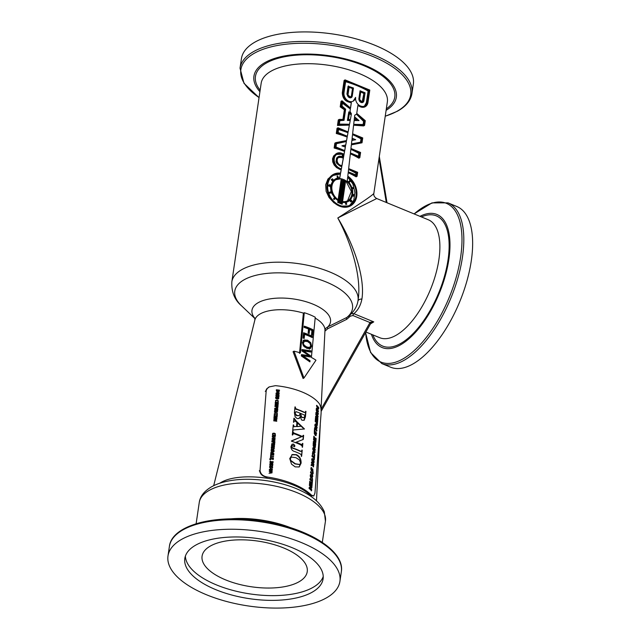 <?xml version="1.0" encoding="UTF-8"?>
<svg xmlns="http://www.w3.org/2000/svg" width="640" height="640" viewBox="0 0 640 640"><rect width="100%" height="100%" fill="white"/><g stroke="black" fill="none" stroke-linecap="round" stroke-linejoin="round"><path stroke-width="0.96" d="M358.184 299.44L358.032 300.44A63.776 27.688 -171.6 0 0 298.984 263.728A63.776 27.688 -171.6 0 0 231.848 281.808L261.16 83.304A63.776 27.688 8.4 0 1 328.296 65.224A63.776 27.688 8.4 0 1 387.344 101.936L373.84 193.424C372.728 195.144 360.712 203.328 337.8 217.984C353.256 247.064 361.304 279.256 358.184 299.44L358.176 299.456M346.52 140.576L347.2 137.048L337.248 132.952L338.016 127.76L348.136 131.928L349.352 125.128L338.44 124.92L339.256 119.392L343.352 119.464L344.832 109.456L341.184 106.336L342 100.808L350.536 108.096L351.36 102.536A7.92 6.192 -118.7 0 1 343.256 92.28L345.088 79.896L369.8 90.064L367.976 102.456A7.92 6.192 -118.7 0 1 365.232 106.704A7.92 6.192 -118.7 0 1 357.944 105.248L356.744 113.392L365.28 120.68L364.584 125.392L363.616 125.928L353.776 125.216M364.584 125.392L353.592 125.192L352.616 133.768L362.736 137.936L362.016 142.792L351.352 144.864M362.016 142.792L351.352 144.848L350.944 148.504L360.584 152.472L359.816 157.672L358.848 158.2A63.776 27.688 -171.6 0 0 350.336 153.816M359.816 157.672L350.344 153.768L348.656 168.6L357.656 172.304L357.072 176.296L356.096 176.832A63.776 27.688 -171.6 0 0 348.184 172.72M357.072 176.296L348.192 172.648L347.8 176.128A17.936 14.016 -118.7 0 1 356.848 191.904A17.936 14.016 -118.7 0 1 350.536 205.888L339.552 206.144L333.84 202.688L329.064 197.528L326.112 191.312L325.672 184.824L327.928 179.04L333.288 174.432A17.936 14.016 -118.7 0 1 340.608 173.168L341.224 169.776L339.672 169.136A8.856 6.92 -118.7 0 1 333.616 161.416A8.856 6.92 -118.7 0 1 336.584 153.48A8.856 6.92 -118.7 0 1 342.008 153.352L343.384 153.92L342.792 157.912L341.416 157.344A4.376 3.416 61.3 0 0 338.736 157.408A4.376 3.416 61.3 0 0 337.272 161.328A4.376 3.416 61.3 0 0 340.264 165.144L341.944 165.832L344.584 151.4L335.104 147.496L335.824 142.64L346.56 140.568L347.2 137.048M340.536 173.16L341.152 169.816A63.776 27.688 -171.6 0 0 339.52 169.224L336.56 167.592L334.168 165.04L332.744 161.968L332.544 158.76L333.64 155.928L336.584 153.48M342.792 157.912L342.704 157.96A63.776 27.688 -171.6 0 0 341.256 157.432L338.568 157.512M341.888 165.808L344.528 151.424A63.776 27.688 -171.6 0 0 334.136 148.024L334.848 143.168L335.824 142.64M347.16 137.072A63.776 27.688 -171.6 0 0 336.28 133.488L337.048 128.288L338.016 127.76M348.136 131.928L349.376 125.12L337.464 125.448L338.28 119.92L339.256 119.392M342.936 119.456L344.376 109.704L340.208 106.872L341.024 101.336L342 100.808M350.48 108.048L351.288 102.568C345.584 101.92 342.584 98.672 342.288 92.816L344.112 80.424L345.088 79.896M365.232 106.704L364.552 107.08L357.936 105.336M370.416 323.944L373.76 321.872L370.288 322.28A1.592 0.584 34 0 1 370.816 323.296L321.128 411.392M349.76 315.272A1.592 0.928 -145.5 0 0 350.288 316.192L352.92 315.52A1.592 0.712 -67.6 0 1 353.888 313.696C358.04 310.184 360.72 305.296 361.912 299.04C365.064 279.432 355.44 247.064 337.8 217.984L376.744 198.536L428.288 219.76A63.776 28.576 112.4 0 1 436.672 270.704A63.776 28.576 112.4 0 1 400.072 332.704A63.776 28.576 112.4 0 1 379.728 337.712L365.88 332.008M350.344 108.984L349.976 111.448L350.344 108.984L342.432 103.2M351.376 114.08L349.976 111.448M351.416 113.88L350.048 111.416M340.456 173.992A17.04 13.32 -118.7 0 0 333.72 175.216A17.04 13.32 -118.7 0 0 328.016 190.48A17.04 13.32 -118.7 0 0 339.672 205.344A17.04 13.32 -118.7 0 0 350.104 205.096A17.04 13.32 -118.7 0 0 356.112 191.944A17.04 13.32 -118.7 0 0 347.704 176.976L347.256 180.888A12.952 10.128 -118.7 0 1 348.448 182.04L349.528 180.8L350.112 181.464L349.032 182.704A12.952 10.128 -118.7 0 1 351.896 187.784L353.504 187.472L353.768 188.32L352.168 188.624A12.952 10.128 -118.7 0 1 352.672 194.168L354.368 194.864L354.256 195.664L352.56 194.96A12.952 10.128 -118.7 0 1 350.568 199.472L351.904 200.992L351.424 201.528L350.096 200.016A12.952 10.128 -118.7 0 1 348.144 201.52A12.952 10.128 -118.7 0 1 346.136 202.288L346.752 204.216L346.056 204.352L345.44 202.424A12.952 10.128 -118.7 0 1 342.448 202.36L342.176 204.216L339.968 203.312L337.768 202.4L338.04 200.544A12.952 10.128 -118.7 0 1 335.376 198.28L334.296 199.512L333.712 198.848L334.792 197.616A12.952 10.128 -118.7 0 1 331.928 192.536L330.32 192.84L330.056 192L331.656 191.688A12.952 10.128 -118.7 0 1 331.152 186.152L329.456 185.456L329.576 184.656L331.272 185.352A12.952 10.128 -118.7 0 1 333.256 180.84L331.928 179.32L332.4 178.784L333.728 180.304A12.952 10.128 -118.7 0 1 335.68 178.8A12.952 10.128 -118.7 0 1 337.688 178.032L337.072 176.096L337.776 175.96L338.384 177.896A12.952 10.128 -118.7 0 1 339.76 177.8L340.456 173.992L333.424 175.384M356.8 172.8L348.56 169.408L348.288 171.832L356.448 175.192L356.8 172.8L355.944 173.264A63.776 27.688 -171.6 0 0 348.552 169.472M359.728 152.968L350.848 149.312L350.432 152.96L359.192 156.568L359.728 152.968L358.872 153.44A63.776 27.688 -171.6 0 0 350.84 149.36M351.856 140.44L355.696 139.696L351.856 140.456L351.464 143.928L361.344 142.024L361.872 138.432L361.016 138.896A63.776 27.688 -171.6 0 0 352.52 134.608M352.016 139.032L351.96 139.52L352.808 139.36L352.016 139.032M361.872 138.432L352.528 134.576L352.112 138.224L355.696 139.696M354.128 120.512L353.688 124.344L363.928 124.528L364.456 120.936L356.544 114.176L354.728 115.224L354.552 116.784L359.016 120.6L354.128 120.512L359.016 120.6M354.448 117.656L354.224 119.664L356.848 119.712L354.448 117.656M350.368 119.592L351.24 114.92L349.36 113.432M350.384 119.592L351.24 114.92L349.376 113.328L348.456 119.56L350.384 119.592M350.232 120.44L349.536 124.264L350.232 120.44L347.544 120.392L348.8 111.88L351.432 113.864M347.312 136.248L347.992 132.712L347.344 136.264L338.112 132.464L338.64 128.864L347.992 132.712M345.704 145.04L346.392 141.496L345.744 145.032L342.144 145.728L345.328 147.088A63.776 27.688 -171.6 0 0 341.92 145.856L342.144 145.728M345.48 146.256L345.032 146.072L345.576 145.968M344.68 150.592L345.328 147.088M346.392 141.496L336.496 143.4L335.96 147L344.728 150.608L345.376 147.056M341.312 168.96L341.8 166.624L341.368 168.992L339.792 168.336A7.96 6.224 -118.7 0 1 334.352 161.4A7.96 6.224 -118.7 0 1 337.016 154.264A7.96 6.224 -118.7 0 1 341.888 154.152L342.52 154.408L342.168 156.808L341.536 156.544A5.272 4.12 61.3 0 0 338.304 156.624A5.272 4.12 61.3 0 0 336.544 161.344A5.272 4.12 61.3 0 0 340.152 165.944L341.8 166.624M339.68 177.8L340.376 174.032M349.536 124.264L339.344 124.08L339.912 120.256L344.016 120.328L345.656 109.2L342.008 106.08L342.568 102.256L350.408 108.944M356.664 119.704L354.448 117.68M363.144 124.512L363.6 121.4L356.6 114.32M352.712 139.376A63.776 27.688 -171.6 0 0 352.016 139.064M358.456 156.256L358.872 153.44M346.344 141.52L336.456 143.68M347.96 132.728A63.776 27.688 -171.6 0 0 338.536 129.552M360.528 142.184L361.016 138.896M341.728 166.664A63.776 27.688 -171.6 0 0 339.992 166.032L336.848 163.52L336.032 161.672L336.56 158.072L338.112 156.744M342.064 156.768L342.4 154.48A63.776 27.688 -171.6 0 0 341.728 154.24L336.736 154.432M355.704 174.888L355.944 173.264M345.528 145.992L345.064 146.08M350.536 205.888A17.936 14.016 -118.7 0 1 339.552 206.144A17.936 14.016 -118.7 0 1 327.28 190.504A17.936 14.016 -118.7 0 1 333.288 174.432M362.264 101.672L363.856 93.472A63.776 27.688 -171.6 0 0 360.744 91.952M363.856 93.472L363.152 100.472A2.096 1.632 -118.7 0 1 362.432 101.592A2.096 1.632 -118.7 0 1 360.496 101.2A2.096 1.632 -118.7 0 1 359.696 99.048L360.752 91.856L364.216 93.28M362.664 102.472L358.88 98.784L360.064 90.792L365.072 92.784L363.896 100.776A2.992 2.336 -118.7 0 1 362.864 102.384A2.992 2.336 -118.7 0 1 360.096 101.816A2.992 2.336 -118.7 0 1 358.952 98.744L360.128 90.752M364.464 106.088L366.376 102.624L368.088 91.032A63.776 27.688 -171.6 0 0 357.328 85.776L368.944 90.56L367.232 102.152A7.024 5.488 -118.7 0 1 364.8 105.92A7.024 5.488 -118.7 0 1 358.304 104.592A7.024 5.488 -118.7 0 1 355.616 97.368A7.024 5.488 -118.7 0 1 353.184 101.136A7.024 5.488 -118.7 0 1 346.688 99.808A7.024 5.488 -118.7 0 1 344 92.584L345.712 81L357.328 85.776A63.776 27.688 -171.6 0 0 345.608 81.688M353.168 101.144L355.616 97.368L355.616 99.456M345.664 180.584A12.056 9.424 -118.7 0 1 351.936 191.208A12.056 9.424 -118.7 0 1 347.712 200.728A12.056 9.424 -118.7 0 1 342.568 201.544L345.664 180.584M341.808 201.392L344.944 180.128A12.056 9.424 -118.7 0 0 344.472 179.872L341.32 201.256A12.056 9.424 -118.7 0 0 341.808 201.392L344.944 180.128M343.736 179.512L340.328 200.904A12.056 9.424 -118.7 0 1 340.088 200.8L343.496 179.408A12.056 9.424 -118.7 0 1 343.744 179.512M342.512 179.056L339.352 200.448A12.056 9.424 -118.7 0 1 338.88 200.184L342.016 178.928A12.056 9.424 -118.7 0 1 342.512 179.056L342.008 178.936M338.16 199.728L341.256 178.768A12.056 9.424 -118.7 0 0 336.112 179.584A12.056 9.424 -118.7 0 0 331.888 189.104A12.056 9.424 -118.7 0 0 338.16 199.728M338.624 201.904L341.552 203.112L341.688 202.2A12.952 10.128 -118.7 0 1 340.208 201.704A12.952 10.128 -118.7 0 1 338.76 200.992L338.624 201.904M368.088 91.032L368.944 90.56M363.6 121.4L364.456 120.936M340.208 106.872L341.184 106.336M344.376 109.704L344.832 109.456M337.464 125.448L338.44 124.92M344.016 120.328L339.848 120.68M334.136 148.024L335.104 147.496M336.28 133.488L337.248 132.952M350.208 120.456L347.424 120.456L348.8 111.88M350.744 96.848L351.432 95.744L352.496 88.552L351.536 95.688A2.096 1.632 -118.7 0 1 350.816 96.816A2.096 1.632 -118.7 0 1 348.88 96.416A2.096 1.632 -118.7 0 1 348.08 94.264L349.136 87.072L352.6 88.496M351.192 97.624L346.904 94.2L348.08 86.208L353.456 88L352.28 95.992A2.992 2.336 -118.7 0 1 351.248 97.6A2.992 2.336 -118.7 0 1 348.48 97.032A2.992 2.336 -118.7 0 1 347.336 93.96L348.512 85.968M352.496 88.552A63.776 27.688 -171.6 0 0 349.096 87.376M339.344 200.44L342.504 179.064M338.136 199.712L341.256 178.768M341.224 178.784L335.96 179.672M347.552 200.816L351.352 191.464L345.664 180.624M354.256 195.664L353.272 196.2A63.776 27.688 -171.6 0 0 352.4 195.688M353.768 188.32L352.232 188.848M342.176 204.216L342.144 204.232A63.776 27.688 -171.6 0 0 339.968 203.312A63.776 27.688 -171.6 0 0 337.736 202.416L337.768 202.4M341.544 203.112L341.672 202.208L338.744 201M348.408 181.992L349.528 180.8M337.464 178.088L337.072 176.096M333.632 180.192L335.512 178.896M330.544 185.752L332.696 181.152L331.168 179.736L332.4 178.784M331.168 179.736L331.928 179.32M344.936 180.136L344.472 179.872M332.696 181.152L333.256 180.84M331.088 192L330.424 186.552L331.152 186.152M334.296 199.512L333.448 198.992L334.592 197.728L331.4 192.816L331.928 192.536M338.04 200.544L335.216 198.368M346.752 204.216L345.832 204.472L345.28 202.504L342.416 202.376M347.96 201.616L346.16 202.344M337.736 202.416L338.008 200.56M331.4 192.816L329.616 193.232L329.296 192.416L330.056 192M329.616 193.232L330.32 192.84M330.424 186.552A63.776 27.688 -171.6 0 0 328.48 185.992L328.592 185.192L329.576 184.656M328.48 185.992L329.456 185.456M349.664 200.432L350.72 201.92L351.424 201.528M349.784 205.272L353.808 200.216L354.912 192.44L352.84 183.88L347.688 177.072M310.688 345.416L310.712 346.752L309.336 349.176M303.136 340.456L306.744 340.688L309.912 343.256L310.792 342.768L311.6 346.272L310.216 348.696L306.832 348.336L303.448 345.904L302.44 342.504L304.016 339.976L307.624 340.208L310.792 342.768M304.472 341.304L303.536 342.88C303.072 344.168 304.208 345.56 306.96 347.064L309.616 347.44L310.672 345.816L310.008 343.368L307.496 341.48L304.472 341.304L302.656 343.36C303.152 345.768 304.296 347.168 306.08 347.544L309.16 347.696M304.592 334.344L304.2 338.448A39.6 17.192 -171.6 0 0 303.072 338.072L303.592 332.744A39.064 16.96 8.4 0 1 312.376 336.36L312.256 337.584A39.184 17.016 -171.6 0 0 304.592 334.344L303.712 334.832L303.392 338.176M303.512 333.504A37.464 16.264 8.4 0 1 311.496 336.848L311.456 337.184M312.376 336.36L311.496 336.848M304.152 326.904A36.792 15.976 8.4 0 1 312.128 330.256L311.68 334.872M309.568 329.44L309.176 333.536A38.936 16.904 -171.6 0 0 308.144 333.104L308.536 329.008A38.52 16.72 -171.6 0 0 304.104 327.376L304.224 326.152A38.392 16.672 8.4 0 1 313.008 329.768L312.48 335.264A38.952 16.912 -171.6 0 0 311.528 334.792L311.936 330.52A38.52 16.72 -171.6 0 0 309.568 329.44L308.696 329.92L308.376 333.2M313.008 329.768L312.128 330.256M302.944 355.768L310.032 360.696L309.92 361.896L301.352 355.968L301.48 354.6L309.064 355.672L301.84 350.912L301.968 349.552L310.984 350.824L310.864 352.088L303.504 350.872L310.504 355.768L310.384 357.008L302.944 355.768L302.064 356.248L309.136 361.272M308.96 355.728L309.568 356.832M303.504 350.872L302.624 351.352L303.584 351.952M301.912 350.112L310.096 351.312L310.04 351.912M301.432 355.168L308.184 356.152L309.064 355.672M310.984 350.824L310.096 351.312M310.504 355.768L309.624 356.248M310.032 360.696L309.152 361.176M315.968 360.208A41.144 17.864 -171.6 0 0 311.384 357.448L315.248 317.24A37.08 16.096 -171.6 0 0 304.264 312.72L300.4 352.928A41.144 17.864 -171.6 0 0 294 351.168L303.96 378.008L315.968 360.208M294 351.168L293.072 351.672L303.088 378.488L303.96 378.008M304.264 312.72L303.368 313.208L299.512 353.416M370.856 323.192L373.76 321.872L353.888 313.696L351.528 313.544M371.368 322.8L370.808 323.304A1.592 0.584 34 0 1 370.664 323.4M370.288 322.28L369.984 322.544A1.592 0.896 29.4 0 1 370.496 323.808M358.032 300.44C357.288 306.32 354.016 311.696 348.216 316.568L346.8 317.472A1.592 0.992 -116.5 0 0 346.736 319.312L350.288 316.192M254.96 318.6L241.544 305.824A59.488 25.824 8.4 0 1 292.496 273.648A59.488 25.824 8.4 0 1 346.8 317.472L327.792 326.888A1.592 0.992 -116.1 0 0 327.76 328.704L346.736 319.312M254.928 318.416A39.704 17.24 -171.6 0 1 290.984 298.64A39.704 17.24 -171.6 0 1 327.792 326.888L325.52 328.528M311.528 496.856C296.976 478.912 240.688 470.208 220.48 482.776L219.584 483.288M357.944 300.992A4.784 3.024 -169.3 0 1 361.912 299.04M240.024 68.168A86.896 37.728 -171.6 0 1 331.504 43.536A86.896 37.728 -171.6 0 1 411.952 93.552L413.36 84.032A86.896 37.728 -171.6 0 0 332.904 34.016A86.896 37.728 -171.6 0 0 241.432 58.648L240.024 68.168L243.976 83.296L259.04 97.624M386.104 110.336A71.96 31.24 -171.6 0 0 329.688 55.792A71.96 31.24 -171.6 0 0 259.92 91.696M365.568 332.56L370.592 352.528L381.832 363.576L390.664 367.216A86.896 38.936 -67.6 0 0 412.312 364.304A86.896 38.936 -67.6 0 0 466.896 281.048A86.896 38.936 -67.6 0 0 456.824 206.504L447.992 202.872L431.984 202.88L414.08 213.912M371.408 334.288A71.96 32.24 -67.6 0 0 400.024 345.128A71.96 32.24 -67.6 0 0 448.736 260.224A71.96 32.24 -67.6 0 0 419.968 216.336M325.792 598.24A86.896 37.728 -171.6 0 0 339.92 581.36A86.896 37.728 -171.6 0 0 259.464 531.344A86.896 37.728 -171.6 0 0 167.992 555.968A86.896 37.728 -171.6 0 0 226.504 601.464A86.896 37.728 -171.6 0 0 325.792 598.24M210.72 545.84L210.72 545.84A53.152 23.072 -171.6 0 0 202.08 556.168A53.152 23.072 -171.6 0 0 251.288 586.76A53.152 23.072 -171.6 0 0 307.232 571.696A53.152 23.072 -171.6 0 0 271.44 543.872A53.152 23.072 -171.6 0 0 210.72 545.84M215.72 589.632A69.888 30.344 8.4 0 1 184.816 558.456A69.888 30.344 8.4 0 1 258.392 538.648A69.888 30.344 8.4 0 1 323.096 578.872A69.888 30.344 8.4 0 1 215.72 589.632M185.384 556.12A69.888 30.344 -171.6 0 0 216.424 584.896A69.888 30.344 -171.6 0 0 323.232 576.472M269.048 473.296L270.304 472.344M269.928 473.216L271.664 472.92L270.32 472.328L269.928 473.216L271.664 472.92M269.992 472.192L272.08 472.808L269.912 473.064M270.32 472.328L270.256 473.04M317.832 409.864L318.112 411.848M317.608 408.464L318.464 411.648A45.016 19.544 -171.6 0 0 316.28 409.264L316.368 408.296A44.92 19.504 8.4 0 1 317.864 409.848L316.976 408.128L317.04 407.464L318.04 407.776A44.704 19.408 -171.6 0 0 316.552 406.216L316.632 405.296A44.616 19.368 8.4 0 1 318.8 407.688L318.712 408.808L317.608 408.464L317.384 408.904M316.592 405.768A44.08 19.136 8.4 0 1 318.44 407.888L318.344 409.008M317.016 407.744L318.04 407.776M316.328 408.768A44.384 19.272 8.4 0 1 317.512 410.04L317.864 409.848M315.976 412.664L316.504 412.568L316.616 411.344L316.248 409.656L318.32 413.352L318.232 414.416L315.912 413.352L316.008 412.344L316.504 412.568M316.192 410.288L317.968 413.544L317.872 414.608M316.6 412.968L317.696 413.168L317.008 411.984L316.6 412.968L317.696 413.168M317.008 411.984L316.944 412.776M316.656 417.16A45.72 19.848 8.4 0 1 317.88 418.544L317.808 419.432A45.808 19.888 -171.6 0 0 315.584 417.072L315.664 416.128L317.384 416.256A45.56 19.784 -171.6 0 0 315.8 414.632L315.88 413.736A45.472 19.744 8.4 0 1 318.088 416.112L317.984 417.304L316.312 417.352A45.184 19.616 8.4 0 1 317.528 418.744L317.448 419.632M315.84 414.2A44.936 19.512 8.4 0 1 317.728 416.304L317.632 417.504M315.648 416.328L317.384 416.256M315.8 419.632L315.752 420.192A46.088 20.008 -171.6 0 0 315.336 419.8L315.52 417.704A45.872 19.92 8.4 0 1 315.936 418.104L315.888 418.656A45.928 19.944 8.4 0 1 317.344 420.2L317.392 419.64A45.872 19.92 8.4 0 1 317.752 420.064L317.576 422.16A46.088 20.008 -171.6 0 0 317.208 421.728L317.256 421.176A46.032 19.984 -171.6 0 0 315.8 419.632L315.456 419.912M315.48 418.168A45.336 19.688 8.4 0 1 315.6 418.288L315.552 418.84A45.392 19.712 8.4 0 1 316.992 420.392L317.344 420.2A45.336 19.688 8.4 0 1 317.392 420.264L317.216 422.352M315.232 420.904A45.616 19.808 8.4 0 1 317.16 423L316.944 425.6M316.632 422.856L316.496 424.36A46.4 20.144 -171.6 0 0 316.072 423.912L316.2 422.408A46.248 20.08 -171.6 0 0 315.192 421.416L315.28 420.448A46.152 20.04 8.4 0 1 317.52 422.808L317.296 425.4A46.416 20.152 -171.6 0 0 316.896 424.936L317.04 423.312A46.248 20.08 -171.6 0 0 316.632 422.856L316.152 424.544M315.088 424.24L315.848 424.664L316.568 428.688M316.192 427.768L316.408 427.344L316.192 427.768L315.048 426.568L315.152 425.344L316.192 427.768M316.76 427.152L316.104 425.488L315.488 425.16L315.256 425.592L315.488 425.16M316.192 424.48L317.152 427.608L316.76 428.64L315.856 428.248L314.8 425.168L315.24 424.112L315.848 424.664M315 429.088L314.856 430.704A47.152 20.472 -171.6 0 0 314.392 430.272L314.624 427.68A46.888 20.36 8.4 0 1 316.896 430.016L316.816 430.992A46.984 20.4 -171.6 0 0 315 429.088L314.52 430.888M314.584 428.128A46.352 20.128 8.4 0 1 316.544 430.216L316.464 431.184M316.072 435.672L315.232 435.352L314.304 433.552L314.352 430.744A47.2 20.488 8.4 0 1 316.632 433.072L315.888 435.728L316.28 433.264A46.664 20.256 8.4 0 0 314.312 431.192M314.384 432.344L315.32 434.352L316 434.472L316.152 433.616A47.296 20.536 -171.6 0 0 314.72 432.144L314.384 433.416L315.648 434.664M314.984 434.536L316 434.472M314.144 438.136L314.096 438.688A47.968 20.824 -171.6 0 0 313.664 438.304L313.856 436.208A47.752 20.736 8.4 0 1 314.28 436.6L314.232 437.152A47.808 20.76 8.4 0 1 315.736 438.664L315.784 438.104A47.752 20.736 8.4 0 1 316.16 438.528L315.984 440.616A47.968 20.824 -171.6 0 0 315.608 440.2L315.656 439.64A47.904 20.8 -171.6 0 0 314.144 438.136L313.808 438.424M315.744 438.632A47.216 20.504 8.4 0 1 315.816 438.72L315.632 440.808M313.816 436.648A47.216 20.504 8.4 0 1 313.952 436.776L313.904 437.336A47.272 20.528 8.4 0 1 315.392 438.856L315.736 438.664M314.424 442.352A48.28 20.96 8.4 0 1 315.712 443.704L315.64 444.592A48.368 21 -171.6 0 0 313.304 442.288L313.392 441.344L315.184 441.432A48.12 20.896 -171.6 0 0 313.528 439.848L313.608 438.952A48.032 20.856 8.4 0 1 315.928 441.264L315.824 442.464L314.088 442.536A47.744 20.728 8.4 0 1 315.368 443.896L315.288 444.784M313.568 439.392A47.496 20.624 8.4 0 1 315.576 441.456L315.472 442.656M313.376 441.536L315.184 441.432M313.192 443.52A47.912 20.8 8.4 0 1 315.224 445.576L314.808 448.04M313.28 444.672L314.224 446.68L314.92 446.792L315.072 445.936A48.552 21.08 -171.6 0 0 313.608 444.472L313.28 445.744L314.576 446.976M313.888 446.864L314.92 446.792M315.568 445.384L315.168 447.84L314.136 447.672L313.192 445.888L313.232 443.08A48.448 21.032 8.4 0 1 315.568 445.384L315.224 445.576M313.704 448.896L313.144 449.08L313.592 450.2A49.088 21.312 8.4 0 1 315.024 451.656L314.936 452.632A49.184 21.352 -171.6 0 0 313.472 451.144L312.672 448.664L313.76 447.888A48.856 21.208 8.4 0 1 315.224 449.376L315.136 450.352A48.952 21.256 -171.6 0 0 313.704 448.896L312.816 449.264L313.376 449.08L312.816 449.264L313.256 450.384A48.552 21.08 8.4 0 1 314.68 451.84L314.592 452.816M312.912 447.776L313.424 448.064A48.32 20.976 8.4 0 1 314.872 449.56L314.792 450.536M313.064 447.64L313.424 448.064M313.656 452.992L313 452.752L312.76 453.304L312.984 454.76A49.568 21.52 -171.6 0 0 312.4 454.232L312.776 451.632L313.752 451.984L314.768 455.104L314.464 456.216A49.568 21.52 -171.6 0 0 313.928 455.664L314.336 454.816L313.656 452.992L312.672 452.936L313.32 453.176L312.672 452.936L312.432 453.48L312.664 454.848M312.616 451.76L313.416 452.168L314.424 455.296L314.128 456.408M314.128 456.592A49.048 21.296 8.4 0 1 314.248 456.728L313.968 460.008M312.072 455.84A49.168 21.344 8.4 0 1 313.728 457.432L314.168 456.096A49.584 21.528 8.4 0 1 314.592 456.544L314.304 459.816A49.92 21.672 -171.6 0 0 313.88 459.368L313.984 458.224A49.8 21.624 -171.6 0 0 312.024 456.392L312.112 455.416A49.704 21.576 8.4 0 1 314.064 457.248M311.984 458.616L312.808 459.016L313.832 462.112L313.568 463.016M313.184 462.096L313.408 461.664L313.184 462.096L311.968 460.936L312.072 459.712L311.832 460.152L313.184 462.096M313.752 461.48L313.048 459.84L312.4 459.528L312.152 459.976L312.4 459.528M313.136 458.832L314.176 461.92L313.76 462.968L312.8 462.6L311.68 459.552L312.136 458.496L312.808 459.016M311.464 462.496A49.84 21.64 8.4 0 1 313.568 464.52L313.224 466.968M311.28 464.568L312.336 463.856A50.472 21.912 -171.6 0 0 311.416 463.04L311.504 462.072A50.376 21.872 8.4 0 1 313.912 464.336L313.568 464.52M313.296 465.648L312.696 465.832L312.44 464.44L313.032 465.648L313.408 464.88A50.472 21.912 -171.6 0 0 312.776 464.256M313.912 464.336L313.328 466.912M313.016 466.72L313.568 466.784L312.36 465.296L311.176 465.664L311.288 464.48L312.304 464.208M312.744 469.976L311.536 471.104L310.848 468.688L311.176 467.448A50.912 22.104 8.4 0 1 311.784 467.968L311.328 469.576L311.52 470.008L312.76 468.904L313.08 472.4A51.208 22.232 -171.6 0 0 312.544 471.872L312.744 469.976L311.208 471.28M311.68 469.288L312.432 469.088L312.736 472.584M311.792 469.832L311.192 470.184L311 469.752L311.456 468.144A50.376 21.872 8.4 0 0 311.04 467.776M311.536 471.104L311.936 471.088M312.008 469.104L312.432 469.088M312.176 473.768L312.848 476.4L311.584 473.728A51.464 22.344 -171.6 0 0 310.528 472.816L310.616 471.832A51.368 22.304 8.4 0 1 311.64 472.728L313.176 472.72L313.072 473.832L311.84 473.952L312.512 476.592M310.576 472.256A50.832 22.072 8.4 0 1 311.312 472.904L312.832 472.904L312.736 474.016M312.12 476.952L310.904 478.088L310.216 475.68L310.544 474.432A51.616 22.408 8.4 0 1 311.144 474.952L310.696 476.56L310.888 476.992L312.136 475.88L312.456 479.376A51.92 22.544 -171.6 0 0 311.92 478.848L312.12 476.952L310.576 478.264M311.048 476.272L311.808 476.064L312.12 479.56M311.16 476.816L310.56 477.168L310.368 476.736L310.824 475.128A51.088 22.176 8.4 0 0 310.4 474.76M310.904 478.088L311.312 478.064M311.376 476.088L311.808 476.064M312.064 479.776A51.408 22.32 8.4 0 1 312.216 479.928L311.92 483.2M309.952 479.072A51.528 22.368 8.4 0 1 311.672 480.632L312.104 479.304A51.944 22.552 8.4 0 1 312.552 479.744L312.264 483.016A52.272 22.696 -171.6 0 0 311.816 482.576L311.92 481.432A52.16 22.648 -171.6 0 0 309.904 479.632L309.992 478.656A52.056 22.6 8.4 0 1 312.008 480.448M310.16 482.568L310.008 484.232A52.584 22.832 -171.6 0 0 309.52 483.816L309.76 481.184A52.32 22.712 8.4 0 1 312.224 483.416L311.992 486.048A52.584 22.832 -171.6 0 0 311.544 485.608L311.696 483.952A52.416 22.76 -171.6 0 0 311.272 483.552L311.136 485.08A52.568 22.824 -171.6 0 0 310.664 484.656L310.8 483.128A52.416 22.76 -171.6 0 0 310.16 482.568L309.688 484.408M311.272 483.552L310.8 485.264M309.72 481.6A51.784 22.48 8.4 0 1 311.888 483.6L311.656 486.232M310.568 487.584L311.68 489.552L311.584 490.68A53.056 23.032 -171.6 0 0 309.088 488.464L309.176 487.488A52.952 22.992 8.4 0 1 310.864 488.944L309.912 486.616L311.048 486.864A52.744 22.896 -171.6 0 0 309.368 485.408L309.456 484.48A52.648 22.856 8.4 0 1 311.936 486.712L311.832 487.832L310.24 487.76L311.344 489.736L311.248 490.864M309.416 484.896A52.12 22.624 8.4 0 1 311.6 486.896L311.496 488.016M309.896 486.856L311.048 486.864M309.144 487.896A52.424 22.76 8.4 0 1 310.528 489.12L310.864 488.944M296.184 411.688L295.152 412.272C295.2 413.808 295.944 414.896 297.4 415.528L299.336 415.584L300.24 413.24A46.328 20.112 -171.6 0 0 296.608 411.84L294.856 412.432C295.488 414.824 296.232 415.904 297.112 415.688L299.184 415.656M300.864 413.496C301.056 416.232 301.672 417.528 302.696 417.4L304.16 417.528L304.984 415.4A46.328 20.112 -171.6 0 0 300.864 413.496L300.568 413.656C300.432 415.952 301.048 417.248 302.408 417.56L304.008 417.6M305.944 411.408L305.416 416.92L304.168 420.256L302.416 420.24C301.752 420.544 301.072 419.288 300.352 416.48L299.24 418.424L297.192 418.616L295.128 416.8L294.424 412.72L294.984 406.872A45.896 19.928 8.4 0 1 295.312 406.984C296.04 410.6 296.48 408.216 296.912 409.184A46.056 19.992 8.4 0 1 304.024 412.128L305.256 412.472L305.68 411.272A45.896 19.928 8.4 0 1 305.944 411.408L304.016 420.328M294.96 407.128A45.36 19.696 8.4 0 1 295.016 407.144C295.36 408.912 295.896 409.648 296.616 409.344A45.52 19.76 8.4 0 1 303.728 412.288L305.104 412.52M300.352 416.48L298.832 418.664M293.232 425.12A47.184 20.488 8.4 0 1 293.28 425.136L293.752 426.696L296.544 426.472L296.936 422.44L294.944 420.952L293.872 421.256L293.552 422.312M293.24 429.936L292.744 430.696M293.872 418.472A46.512 20.192 8.4 0 1 293.92 418.496L296.032 421.296L304.088 429.04M294.648 421.112L293.872 421.256L294.648 421.112M296.904 426.592L301.104 426.28L297.528 422.96L296.904 426.592L301.104 426.28M294.944 420.952L294.168 421.096L293.848 422.152A47.432 20.592 -171.6 0 0 293.528 422.048L293.896 418.224A47.04 20.424 8.4 0 1 294.216 418.328L296.32 421.136L304.48 428.976L293.144 429.984M293.192 429.96L293.04 430.536A48.28 20.96 -171.6 0 0 292.72 430.424L293.256 424.872A47.712 20.712 8.4 0 1 293.576 424.976L293.28 425.136M293.576 424.976L294.072 426.76M295.04 426.568L296.544 426.472M297.528 422.96L297.192 426.432M303.32 435.552A47.784 20.744 8.4 0 1 303.344 435.56L302.952 439.584M292.648 431.112A47.784 20.744 8.4 0 1 292.704 431.128C292.792 432.576 293.312 433.344 294.272 433.424A47.96 20.824 8.4 0 1 301.968 436.648L302.68 436.32M293.048 433.896L292.336 434.96M291.424 440.896L301.488 436.768A48.552 21.08 -171.6 0 0 294.504 433.888L293.184 433.8L292.608 435.048A48.736 21.16 -171.6 0 0 292.28 434.944L292.672 430.856A48.32 20.976 8.4 0 1 293 430.968L292.704 431.128M293 430.968C292.624 431.744 293.144 432.512 294.56 433.264A48.496 21.056 8.4 0 1 302.264 436.488L303.368 435.264A48.32 20.976 8.4 0 1 303.64 435.4L303.248 439.472L296.136 442.208A49.304 21.408 8.4 0 1 300.768 444.2L302.04 444.496L302.592 443.344A49.136 21.336 8.4 0 1 302.856 443.48L302.568 443.648A48.608 21.104 8.4 0 1 302.568 443.648L302.224 447.152C302.784 446.84 302.272 446.072 300.704 444.824A49.368 21.432 -171.6 0 0 291.4 441.152L301.488 436.768M296.136 442.208L295.84 442.368A48.776 21.176 8.4 0 1 300.472 444.36L301.88 444.584M302.856 443.48L302.496 447.288A49.52 21.504 -171.6 0 0 302.224 447.152M292.072 445.792L291.328 446.64C291.456 447.648 292.424 448.344 294.216 448.744A49.456 21.472 8.4 0 1 300.024 451.208L301.344 451.416M292.008 444.352L293.416 444.296L294.624 446.048L294.304 446.72M302.216 450.168L301.632 456.264A50.432 21.896 -171.6 0 0 301.36 456.128L301.312 454.872L300.048 453.8A50.272 21.824 -171.6 0 0 294.752 451.536C292.408 451 291.12 449.32 290.888 446.496L292.16 444.256L293.712 444.128L294.92 445.888L294.464 446.656L292.36 445.632L291.624 446.472C291.632 447.344 292.6 448.048 294.512 448.584A49.992 21.704 8.4 0 1 300.312 451.04L301.496 451.368L301.944 450.032A49.816 21.632 8.4 0 1 302.216 450.168L301.336 456.432M292.36 445.632L291.656 445.872M291.304 457.248L290.096 458.92L290.392 460.52L295.024 463.912L299.656 464.576M291.144 457.312L290.392 458.752L290.68 460.36L295.32 463.752L299.816 464.504L300.624 463.008L299.432 459.912L295.968 457.688L291.592 457.088M291.76 454.8L296.056 454.824C299.68 457.016 301.272 459.848 300.816 463.304L299.024 467.04M301.112 463.144L299.184 466.96L295.168 466.872L291.52 464.136L289.728 458.56L292.344 454.512L296.344 454.664C299.584 456.168 301.176 458.992 301.112 463.144L300.816 463.304M277.208 391.424L278.024 391.096A44.704 19.408 -171.6 0 0 278.024 391.096L276.512 391.104L276.36 389.768A44.592 19.36 8.4 0 1 279.496 390.152L279.272 391.344L276.856 391.616M276.344 390A44.056 19.128 8.4 0 1 279.16 390.344L278.928 391.528M276.768 390.888L276.344 390.304L276.464 391.056M278.984 391.104L277.912 391.192L277.872 390.48L278.648 391.176L279.12 390.408A44.616 19.376 -171.6 0 0 278.216 390.288M277.72 390.984L277.216 391.104L277.872 390.248A44.616 19.376 -171.6 0 0 276.696 390.112M276.072 393.12L277.4 392.12M277.008 393.008L278.856 392.656L277.424 392.112L277.008 393.008L278.856 392.656M277.072 391.984L279.256 392.904L276.064 393.28L276.992 392.856M277.424 392.112L277.36 392.816M276.592 394.928A45.104 19.584 8.4 0 1 279.048 395.248L279.024 395.528A45.136 19.6 -171.6 0 0 275.904 395.136L278.72 394.12A45 19.536 -171.6 0 0 276.016 393.784L276.04 393.504A44.968 19.52 8.4 0 1 279.168 393.896L276.24 395.12A44.576 19.352 8.4 0 1 278.712 395.432L278.704 395.488M276.024 393.728A44.432 19.296 8.4 0 1 278.832 394.08L278.8 394.4M275.92 394.904L278.72 394.12M278.976 396.072L278.904 396.856A45.272 19.656 -171.6 0 0 276.616 396.552L275.904 395.384A45.16 19.608 8.4 0 1 276.304 395.424L276.8 396.272A45.24 19.64 8.4 0 1 278.608 396.504L278.656 396.024A45.192 19.616 8.4 0 1 278.976 396.072L278.64 396.256A44.656 19.392 8.4 0 1 278.64 396.256L278.592 396.816M275.96 396.336L276.448 396.464A44.704 19.408 8.4 0 1 278.272 396.696L278.608 396.504M275.752 397.28L278.168 397.584L278.512 398.384L278.032 399.064M278.504 398.144L278.136 398.608L278.232 397.592L277.312 397.28L275.976 397.824L278.136 398.608L276.208 398.712M276.12 397.504L275.624 398.024M278.504 397.4L278.856 398.192L278.376 398.872L277.16 398.984L275.976 398.56L275.608 397.776L276.104 397.088L278.192 397.568M278.512 398.384L278.376 398.872M275.608 397.776L276.008 397.144M275.968 400.632L275.472 401.696M275.712 400.776L275.52 401.672M275.472 400.504L277.864 400.8L277.904 402.28M275.824 401.504L276.024 401.792A45.808 19.888 -171.6 0 0 275.552 401.736L275.824 400.312L277.056 400.176L278.2 400.616L278.24 402.088A45.808 19.888 -171.6 0 0 277.752 402.024L277.944 400.816L276.064 400.584L275.704 401.04L276.064 400.584M275.312 402.376L277.72 402.68L278.064 403.48L277.584 404.16M278.048 403.248L277.688 403.704L277.784 402.688L276.864 402.376L275.536 402.912L277.688 403.704L275.768 403.808M275.184 403.104L275.68 402.592M278.056 402.496L278.4 403.296L277.928 403.968L276.72 404.08L275.536 403.656L275.168 402.864L275.664 402.184L277.744 402.664M278.064 403.48L277.928 403.968M275.168 402.864L275.568 402.232M275.104 404.448A45.528 19.768 8.4 0 1 277.88 404.816L277.616 405.96M275 405.632L276.344 404.68A46.088 20.008 -171.6 0 0 275.096 404.52L275.12 404.216A46.056 20 8.4 0 1 278.216 404.632L277.88 404.816M276.792 405.424L277.344 405.72L276.448 405.616L276.688 404.72L276.528 405.568M277.68 405.536L277.84 404.88A46.088 20.008 -171.6 0 0 276.688 404.72M278.216 404.632L277.952 405.776L277.264 405.944L276.4 405.344L274.968 405.984L276.312 405.024M277.688 405.928L277.264 405.944M274.936 406.4A45.728 19.856 8.4 0 1 277.712 406.768L277.416 407.912M276.568 407.384L277.16 407.664L276.232 407.568L276.448 406.664L276.28 407.544M277.496 407.48L277.016 407.576L277.672 406.832A46.288 20.096 -171.6 0 0 276.448 406.664M278.048 406.584L277.752 407.728L277 407.896L276.096 406.616A46.288 20.096 -171.6 0 0 274.928 406.472L274.952 406.168A46.256 20.08 8.4 0 1 278.048 406.584L277.712 406.768M277.488 407.872L277 407.896M274.808 408.28L277.192 408.6L277.536 409.392L277.064 410.072M277.528 409.16L277.168 409.616L277.256 408.608L276.344 408.288L275.024 408.816L277.168 409.616L275.256 409.712M274.672 409.008L275.168 408.504M277.528 408.408L277.872 409.208L277.4 409.888L276.2 409.992L275.024 409.56L274.664 408.776L275.152 408.088L277.224 408.576M277.536 409.392L277.4 409.888M274.664 408.776L275.056 408.136M274.312 413.576L275.216 413.328L275.296 412.456L274.44 412.136L274.496 411.496L275.824 410.584A46.688 20.272 -171.6 0 0 274.584 410.432L274.616 410.128A46.664 20.256 8.4 0 1 277.688 410.544L277.432 411.696L275.888 411.256L274.456 411.904M274.592 410.352A46.128 20.024 8.4 0 1 277.36 410.728L277.096 411.88M274.488 411.544L275.8 410.936M275.232 413.48L277.048 413.144L275.64 412.584L275.232 413.48L277.048 413.144M276.272 411.336L275.824 410.824L276.016 411.48M274.544 411.856L277.136 413.208M277.472 413.024L275.216 413.328M277.152 411.448L277.32 410.8A46.688 20.272 -171.6 0 0 276.168 410.632M275.64 412.584L275.576 413.288M277.16 411.84L276.744 411.856M276.992 414.328A46.496 20.184 8.4 0 1 277.032 414.336L276.872 416.176M274.216 414.728A46.568 20.216 8.4 0 1 276.608 415.048L277.016 414.096A47.024 20.416 8.4 0 1 277.368 414.152L277.208 415.992A47.216 20.496 -171.6 0 0 276.848 415.936L276.92 415.168A47.136 20.464 -171.6 0 0 274.208 414.8L274.232 414.496A47.104 20.448 8.4 0 1 276.944 414.864M276.856 416.384L276.824 416.68A47.288 20.528 -171.6 0 0 274.392 416.344L274.056 416.528M274.392 416.344L274.368 416.632A47.32 20.544 -171.6 0 0 274.048 416.592L274.128 415.704A47.232 20.504 8.4 0 1 274.448 415.744L274.08 416.224A46.728 20.288 8.4 0 1 276.528 416.56L276.888 416.088A47.232 20.504 8.4 0 1 277.192 416.136L277.112 417.024A47.32 20.544 -171.6 0 0 276.808 416.976L276.832 416.68M274.424 416.04A47.256 20.52 8.4 0 1 276.864 416.376M274.016 417.344L276.392 417.672L276.728 418.472L276.256 419.144M276.72 418.24L276.36 418.696L276.456 417.68L275.552 417.36L274.232 417.888L276.36 418.696L274.464 418.784M273.888 418.072L274.376 417.568M276.728 417.488L277.064 418.288L276.592 418.96L275.4 419.064L274.24 418.632L273.88 417.84L274.368 417.152L276.416 417.656M276.728 418.472L276.592 418.96M274.528 417.456L274.232 417.888M273.88 417.84L274.272 417.208M274.352 420.632A47.72 20.72 8.4 0 1 276.76 420.976L276.736 421.264A47.752 20.728 -171.6 0 0 273.68 420.824L276.44 419.848A47.616 20.672 -171.6 0 0 273.8 419.472L273.824 419.192A47.584 20.656 8.4 0 1 276.88 419.624L274.008 420.816A47.184 20.488 8.4 0 1 276.424 421.16L276.424 421.216M273.808 419.424A47.048 20.424 8.4 0 1 276.552 419.808L276.52 420.128M273.704 420.592L276.44 419.848M273.088 433.608L272.608 434.664M272.84 433.744L272.648 434.64M272.608 433.464L274.936 433.808L274.96 435.28M272.944 434.472L273.168 434.752A49.16 21.344 -171.6 0 0 272.68 434.704L272.944 433.28L274.144 433.16L275.264 433.624L275.296 435.096A49.16 21.344 -171.6 0 0 274.816 435.024L275.008 433.824L273.184 433.552L272.832 434.008L273.184 433.552M272.48 433.96L272.888 433.312M272.144 438.416L273.032 438.176L273.104 437.304L273.04 438.328L274.824 438.008L273.44 437.432L273.376 438.144L274.824 438.008M272.424 435.192A48.656 21.12 8.4 0 1 275.136 435.592L274.872 436.744M272.32 436.376L273.632 435.44A49.216 21.368 -171.6 0 0 272.416 435.264L272.448 434.96A49.184 21.352 8.4 0 1 275.464 435.416L275.2 436.56L273.688 436.104L272.288 436.736M274.064 436.192L273.632 435.672L273.816 436.328M272.368 436.696L274.912 438.072M275.24 437.896L273.032 438.176M273.104 437.304L272.272 436.976L272.328 436.336L273.6 435.784M274.936 436.312L275.096 435.664A49.216 21.368 -171.6 0 0 273.968 435.488M274.936 436.704L274.528 436.72M274.912 441.528L271.936 440.784L274.512 440.36L272.072 439.192L275.136 439.064L272.584 439.456L275.024 440.296L272.44 440.672L274.912 441.528L273.832 441.44M272.056 439.36L274.792 439.384M271.952 440.616L274.512 440.36M271.84 441.864A49.328 21.416 8.4 0 1 274.536 442.28L274.408 443.648M273.648 442.208L273.552 443.224A50 21.712 -171.6 0 0 273.2 443.176L273.296 442.152A49.896 21.664 -171.6 0 0 271.832 441.936L271.856 441.632A49.864 21.648 8.4 0 1 274.864 442.096L274.736 443.464A50.008 21.712 -171.6 0 0 274.392 443.408L274.488 442.344A49.896 21.664 -171.6 0 0 273.648 442.208L273.24 443.176M271.712 443.656L274.032 444.008L274.368 444.808L273.904 445.48M274.368 443.824L274.696 444.632L274.232 445.304L273.056 445.392L271.92 444.944L271.568 444.144L272.056 443.464L274.368 443.824L271.92 444.2L273.088 445.072L274.032 444.752L272.144 445.096M271.584 444.384L272.064 443.88M274.36 444.576L274.008 445.032L274.096 444.016M274.368 444.808L274.232 445.304M271.568 444.144L271.96 443.52M271.496 445.728A49.728 21.592 8.4 0 1 274.184 446.144L273.928 447.296M271.392 446.92L272.696 445.984A50.288 21.832 -171.6 0 0 271.488 445.808L271.52 445.504A50.256 21.824 8.4 0 1 274.512 445.968L274.184 446.144M273.12 446.736L272.696 446.216L272.872 446.88M273.984 446.864L274.144 446.216A50.288 21.832 -171.6 0 0 273.032 446.032M274.512 445.968L274.256 447.112L273.584 447.264L272.752 446.656L271.36 447.272L272.664 446.328M273.992 447.256L273.584 447.264M271.328 447.68A49.92 21.672 8.4 0 1 274.008 448.104L273.616 449.432M272.392 449.352L273.608 449.064L273.968 448.168A50.488 21.92 -171.6 0 0 271.672 447.808L271.456 448.888L272.392 449.352L273.72 448.976M271.672 447.808L271.496 448.864M271.792 448.704L272.728 449.168M274.336 447.92L273.984 449.224L272.688 449.48L271.472 448.824L271.344 447.456A50.456 21.904 8.4 0 1 274.336 447.92L274.008 448.104M273.376 450.152L271.888 451.16L271.048 450.216L271.352 449.496A50.664 21.992 8.4 0 1 271.856 449.576L271.4 450.248L271.856 450.832L273.36 449.824L274.136 450.736L273.88 451.384A50.808 22.064 -171.6 0 0 273.416 451.312L273.376 450.152L271.56 451.344M273.8 450.688L273.552 451.568M272.48 450.072L273.44 450.168M271.52 451.016L272.008 450.8L271.056 450.432L271.52 451.016L272.344 450.616M271.2 449.712A50.128 21.768 8.4 0 1 271.52 449.76L271.4 450.248M272.352 451L271.888 451.16M270.936 452.032L273.664 451.92M271.448 452.128L273.832 453.472L270.92 452.208L274.008 451.568L271.144 452.296M271.096 453.768L271.072 454.056A51.12 22.2 -171.6 0 0 270.76 454.016L270.84 453.128A51.032 22.16 8.4 0 1 271.152 453.176L271.128 453.464A51.064 22.168 8.4 0 1 273.496 453.84L273.464 454.144A51.096 22.184 -171.6 0 0 271.096 453.768L270.768 453.952M271.128 453.464L270.8 453.648A50.528 21.936 8.4 0 1 273.168 454.024L273.52 453.552A51.032 22.16 8.4 0 1 273.824 453.6L273.744 454.488A51.12 22.2 -171.6 0 0 273.44 454.44L273.472 454.144M271.064 454.744L270.968 455.768A51.296 22.272 -171.6 0 0 270.616 455.712L270.728 454.392A51.16 22.216 8.4 0 1 273.712 454.864L273.68 455.168A51.192 22.224 -171.6 0 0 271.064 454.744L270.656 455.72M270.712 454.624A50.632 21.984 8.4 0 1 273.384 455.048L273.376 455.12M270.92 456.312L270.832 457.336A51.456 22.344 -171.6 0 0 270.472 457.28L270.592 455.952A51.32 22.28 8.4 0 1 273.568 456.432L273.536 456.736A51.352 22.296 -171.6 0 0 270.92 456.312L270.52 457.288M270.568 456.184A50.784 22.048 8.4 0 1 273.24 456.608L273.232 456.68M270.784 457.88L270.68 459A51.624 22.416 -171.6 0 0 270.328 458.952L270.456 457.52A51.48 22.352 8.4 0 1 273.424 458L273.296 459.432A51.624 22.416 -171.6 0 0 272.952 459.368L273.048 458.24A51.512 22.368 -171.6 0 0 272.248 458.104L272.152 459.16A51.616 22.408 -171.6 0 0 271.8 459.104L271.896 458.048A51.512 22.368 -171.6 0 0 270.784 457.88L270.344 459.184M272.248 458.104L271.84 459.112M270.432 457.752A50.944 22.12 8.4 0 1 273.096 458.176L272.968 459.608M270.112 459.56L270.52 459.76M270.856 459.52L269.552 459.056L270.528 459.704M270.416 461.472L270.088 461.648A51.344 22.288 8.4 0 1 272.448 462.032L272.8 461.56A51.848 22.512 8.4 0 1 273.096 461.616L273.016 462.504A51.936 22.552 -171.6 0 0 272.72 462.448L272.744 462.16A51.904 22.536 -171.6 0 0 270.384 461.776L270.36 462.064A51.936 22.552 -171.6 0 0 270.056 462.016L270.128 461.128A51.848 22.512 8.4 0 1 270.44 461.176L270.416 461.472A51.88 22.52 8.4 0 1 272.768 461.856L272.736 462.16M270.52 463.84A52.112 22.624 8.4 0 1 272.856 464.232L272.832 464.52A52.144 22.64 -171.6 0 0 269.872 464.032L272.552 463.088A52.008 22.576 -171.6 0 0 269.992 462.68L270.016 462.392A51.976 22.568 8.4 0 1 272.984 462.88L270.192 464.024A51.576 22.392 8.4 0 1 272.536 464.408L272.528 464.464M270 462.624A51.44 22.336 8.4 0 1 272.656 463.056L272.624 463.376M269.896 463.8L272.552 463.088M269.808 464.728A51.656 22.424 8.4 0 1 272.464 465.16L272.072 466.496M270.864 466.4L272.072 466.12L272.424 465.224A52.216 22.672 -171.6 0 0 270.152 464.848L269.936 465.928L270.864 466.4L272.176 466.032M270.152 464.848L269.984 465.904M270.272 465.744L271.192 466.216M272.792 464.984L272.44 466.28L271.16 466.536L269.952 465.872L269.832 464.496A52.192 22.656 8.4 0 1 272.792 464.984L272.464 465.16M269.904 467.184L269.88 467.472A52.488 22.784 -171.6 0 0 269.568 467.424L269.648 466.536A52.4 22.752 8.4 0 1 269.96 466.584L269.928 466.88A52.424 22.76 8.4 0 1 272.28 467.264L272.248 467.568A52.456 22.776 -171.6 0 0 269.904 467.184L269.576 467.36M269.6 467.064A51.896 22.528 8.4 0 1 271.952 467.448L272.304 466.976A52.4 22.752 8.4 0 1 272.608 467.032L272.52 467.912A52.488 22.784 -171.6 0 0 272.224 467.864L272.256 467.568M269.4 469.304L270.272 469.08L270.352 468.2L270.288 469.232L272.032 468.928L270.68 468.344L270.616 469.048L272.032 468.928M270.352 468.2L272.408 469.192L269.384 469.472L270.272 469.08M269.872 471.144A52.856 22.944 8.4 0 1 272.192 471.536L272.168 471.824A52.88 22.96 -171.6 0 0 269.224 471.328L271.888 470.392A52.744 22.904 -171.6 0 0 269.344 469.976L269.368 469.688A52.72 22.888 8.4 0 1 272.32 470.184L269.536 471.328A52.32 22.712 8.4 0 1 271.872 471.712L271.864 471.768M269.344 469.92A52.184 22.656 8.4 0 1 271.992 470.36L271.96 470.68M269.24 471.096L271.888 470.392M319.36 403.752A44.184 19.184 -171.6 0 0 275.424 385.664L269.288 386.888L267.232 388.504L266.208 390.544L260.032 470.448C260.528 474.08 263.016 476.288 267.512 477.056A53.48 23.224 8.4 0 1 311.448 495.144L313.784 496L314.952 493.056L321.08 413.52C321.312 409.28 320.736 406.024 319.36 403.752M266.16 390.904L265.768 390.776L266.8 388.744L269.08 387.008M313.784 496L310.776 495.512M267.512 477.056L267.176 477.24C262.672 476.48 260.16 474.288 259.648 470.648L259.272 470.856M366.376 102.624L367.232 102.152M342.288 92.816L343.256 92.28M346.904 94.2L347.336 93.96M306.96 347.064L306.08 347.544M307.624 340.208L306.744 340.688M311.6 346.272L310.712 346.752M378.984 158.576L386.304 202.472M352.92 315.52L369.984 322.544L321.032 409.384M324.928 331.16L327.76 328.704M213.696 485.672L254.864 319.984A35.464 15.4 8.4 0 1 303.512 313.136M315.168 318.072A35.464 15.4 8.4 0 1 324.968 330.336L321.032 409.48M259.056 97.56A85.848 37.272 8.4 0 1 266.248 48.224A85.848 37.272 8.4 0 1 379.976 59.664A85.848 37.272 8.4 0 1 396.76 111.416A85.848 37.272 8.4 0 1 385.24 116.192M381.832 363.576A86.896 38.936 -67.6 0 0 403.48 360.664A86.896 38.936 -67.6 0 0 458.064 277.416A86.896 38.936 -67.6 0 0 447.992 202.872M414.144 213.936A85.848 38.464 112.4 0 1 461.616 248.488A85.848 38.464 112.4 0 1 402.376 359.224A85.848 38.464 112.4 0 1 365.632 332.448M337.728 557.832A85.848 37.272 -171.6 0 0 261 520.936A85.848 37.272 -171.6 0 0 176.888 534.08M341.328 571.84C345.2 550.672 306.968 527.504 261.576 521.016C215.88 513.776 171.808 524.872 169.392 546.448A86.896 37.728 8.4 0 1 260.872 521.824A86.896 37.728 8.4 0 1 341.328 571.84L339.92 581.36M325.44 521.176L324.312 511.768C320.672 503.384 313.048 496.448 301.44 490.96C281.32 481.048 251.752 476.944 230.672 480.6C223.384 481.776 217.128 483.776 211.92 486.592C204.336 490.944 200.112 496.264 199.248 502.544A63.776 27.688 8.4 0 1 209.616 490.16A63.776 27.688 8.4 0 1 282.488 487.792A63.776 27.688 8.4 0 1 325.44 521.176L322.304 542.384M290.856 527.792A63.776 27.688 -171.6 0 0 230.448 518.872M372.848 334.88A70.424 31.552 -67.6 0 0 438.672 293.008A70.424 31.552 -67.6 0 0 421.408 216.928M386.328 108.84A70.424 30.576 -171.6 0 0 329.592 56.456A70.424 30.576 -171.6 0 0 260.136 90.208M265.72 391.144L265.272 391.392M337.896 156.848L338.304 156.624M379.296 156.464L387.016 202.768M320.256 425.032L316.48 500.848M254.864 319.984L254.84 318.064M324.968 330.336L325.496 328.56M231.848 281.808C231.352 291.928 234.584 299.928 241.544 305.824M373.84 193.424C373.488 195.52 374.456 197.224 376.744 198.536M411.952 93.552C410.752 100.68 405.856 106.592 397.272 111.288L385.232 116.256M169.392 546.448L167.992 555.968M199.248 502.544L196.12 523.744M269.288 386.888L268.448 387.344"/></g></svg>
